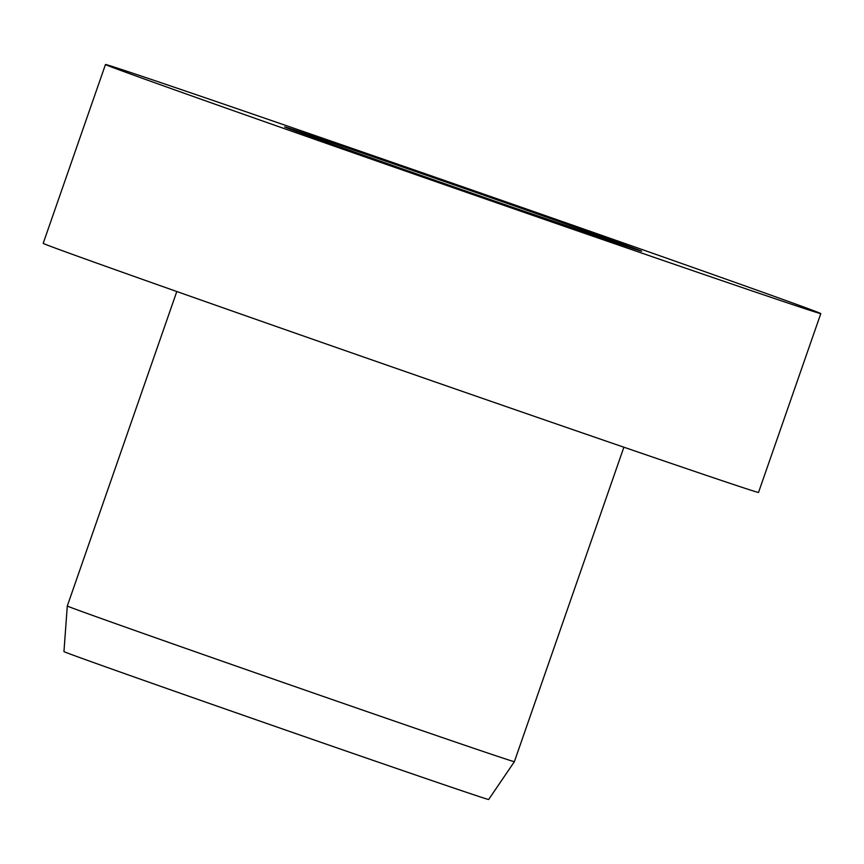 <?xml version="1.0" encoding="UTF-8"?>
<svg xmlns="http://www.w3.org/2000/svg" width="864" height="864" viewBox="0 0 864 864"><rect width="100%" height="100%" fill="white"/><g stroke="black" fill="none" stroke-linecap="round" stroke-linejoin="round"><path stroke-width="1.3" d="M105.473 64.508L43.2 243.335A378.724 2.009 19.2 0 0 56.873 248.681A378.724 2.009 19.2 0 0 449.982 387.094A378.724 2.009 19.2 0 0 758.527 492.437L820.8 313.61A378.724 2.009 19.2 0 0 807.127 308.264A378.724 2.009 19.2 0 0 414.018 169.852A378.724 2.009 19.2 0 0 105.473 64.508A378.724 2.009 19.2 0 0 119.146 69.854A378.724 2.009 19.2 0 0 512.255 208.256A378.724 2.009 19.2 0 0 820.8 313.61M514.382 761.681L488.678 799.492A224.867 1.188 19.2 0 1 305.327 736.895A224.867 1.188 19.2 0 1 72.068 654.761A224.867 1.188 19.2 0 1 63.947 651.596L67.295 605.988A236.704 1.253 19.2 0 0 75.838 609.325A236.704 1.253 19.2 0 0 321.376 695.779A236.704 1.253 19.2 0 0 514.382 761.681A236.704 1.253 19.2 0 0 514.382 761.67L623.884 447.206M414.169 170.986A189.367 1.004 19.2 0 0 291.136 129.449A189.367 1.004 19.2 0 0 512.104 207.122A189.367 1.004 19.2 0 0 635.137 248.659A189.367 1.004 19.2 0 0 414.169 170.986M636.714 249.718L511.974 207.079C413.446 172.994 295.164 131.252 289.343 128.747M67.295 605.988L176.807 291.514"/></g></svg>
